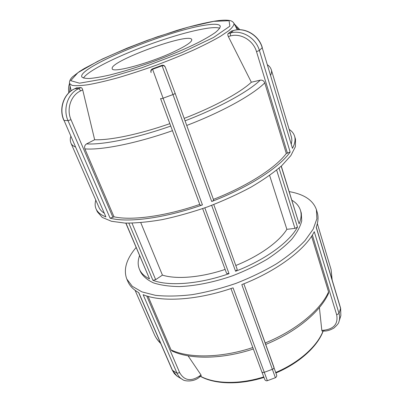 <?xml version="1.0" encoding="UTF-8"?>
<svg xmlns="http://www.w3.org/2000/svg" width="403" height="403" viewBox="0 0 403 403"><rect width="100%" height="100%" fill="white"/><g stroke="black" fill="none" stroke-linecap="round" stroke-linejoin="round"><path stroke-width="0.6" d="M237.261 269.526L213.761 204.538L237.261 269.526L235.594 271.259C265.209 259.9 289.55 241.946 297.5 227.116L294.976 228.38L286.871 229.327L269.622 175.431M225.141 269.426C200.78 277.617 176.373 279.536 162.434 275.118L155.664 279.652L152.918 280.322C168.776 286.402 199.117 284.231 229.035 273.672L226.617 273.425L202.659 208.618L226.617 273.425M281.279 166.107L299.102 223.861C301.222 218.784 301.666 214.25 300.426 210.265L301.288 213.051L301.736 220.834C300.311 226.627 296.94 232.818 291.626 239.402C285.213 246.087 277.118 252.651 267.355 259.089C256.797 265.29 245.362 270.801 233.045 275.617C214.331 282.171 195.571 285.964 179.395 286.578C169.2 286.432 160.535 285.188 153.402 282.856C147.291 279.969 143.005 276.312 140.541 271.874L139.398 269.194C141.065 273.128 144.445 276.367 149.543 278.901L125.812 223.116M139.574 255.663C137.776 260.585 137.72 265.098 139.398 269.194M300.426 210.265C299.107 206.155 296.26 202.81 291.893 200.236M286.871 229.327C279.279 241.644 259.618 255.94 235.805 265.496M140.773 222.678L162.434 275.118M174.842 51.307C150.435 63.075 112.12 73.462 112.246 68.706C108.543 61.604 190.004 31.792 191.757 39.61C192.16 41.776 186.518 45.675 174.842 51.307M233.69 30.457L233.533 30.527C244.873 27.072 258.766 35.383 262.202 47.71L292.452 148.329C294.915 143.675 295.631 139.629 294.593 136.204L295.505 139.277L295.379 146.707L290.855 155.608L281.783 165.648C273.526 172.771 263.219 179.965 250.868 187.224C237.553 194.332 223.212 200.845 207.852 206.769C192.296 212.159 177.139 216.441 162.379 219.605C148.259 222.033 135.751 223.191 124.844 223.076L111.43 221.267L102.231 217.393L97.34 211.792L96.055 208.86C97.511 212.235 100.795 214.91 105.903 216.89L64.037 120.406C58.677 108.755 63.936 93.436 74.772 88.741L74.605 88.786M294.593 136.204C293.752 133.474 291.938 131.192 289.153 129.358M213.575 199.868L175.109 93.219L213.575 199.868C213.63 200.397 213.006 200.941 211.706 201.495C249.004 187.269 279.909 167.069 290.15 152.012L286.301 153.472L264.746 82.882C263.879 80.802 262.378 79.895 260.242 80.162L251.346 82.227L228.315 36.527C227.7 35.147 227.64 34.184 228.128 33.635L231.478 31.096M76.696 87.849L80.973 87.592C81.713 87.693 82.293 88.469 82.716 89.914L94.655 139.735L86.559 143.906C84.761 145.085 84.202 146.747 84.887 148.898L113.999 216.799L110.11 218.179C127.932 222.94 164.807 218.225 202.452 204.895C201.087 205.323 200.256 205.313 199.948 204.865L160.555 98.559C160.797 98.806 161.638 98.685 163.084 98.201L152.601 69.266C151.236 69.915 150.722 70.988 151.06 72.475L151.095 72.57M95.793 200.12C94.846 203.319 94.937 206.23 96.055 208.86M112.976 217.403L71.014 119.706C66.203 109.087 70.923 95.123 80.751 90.836L78.776 88.615C67.885 93.34 62.641 108.86 68.011 120.643L110.11 218.179M165.295 67.165L165.27 67.11C164.54 65.85 163.477 65.407 162.082 65.79L172.973 94.574L211.706 201.495M150.964 72.167L150.929 72.072C150.581 70.56 151.085 69.477 152.45 68.832L161.895 65.367C163.28 64.984 164.348 65.432 165.084 66.722L165.27 67.11M290.15 152.012L259.401 50.435C255.92 37.968 241.86 29.57 230.466 32.991L230.415 35.958C240.707 32.885 253.361 40.436 256.52 51.66L287.47 153.271M251.346 82.227C240.536 92.403 214.577 106.674 184.186 118.391M169.854 123.656C139.03 134.421 109.732 140.425 94.655 139.735M270.609 75.265C271.572 73.205 271.818 71.407 271.355 69.88L291.56 137.458L291.883 140.365L291.304 144.113M286.301 153.472C275.924 167.613 247.598 186.03 213.404 199.389M199.777 204.402C165.044 216.381 131.313 220.779 113.999 216.799M104.115 213.066C101.627 211.469 99.914 209.59 98.977 207.429L70.988 143.201C71.663 144.768 73.15 146.037 75.447 147.014M83.492 78.081C87.642 70.555 120.789 54.481 154.006 42.844C175.018 35.464 192.553 30.643 206.618 28.371C212.96 27.424 217.348 27.369 219.776 28.21M205.545 25.107C214.411 23.722 219.323 24.059 220.275 26.119C220.28 27.676 218.622 29.807 215.308 32.512C211.021 35.524 205.187 38.94 197.808 42.768C185.43 48.864 171.013 54.979 154.551 61.115C138.017 67.054 123.056 71.689 109.666 75.023C101.561 76.862 94.901 78.016 89.683 78.484C85.406 78.56 82.766 78.001 81.764 76.812C77.749 67.326 168.026 30.386 205.545 25.107M289.213 191.621L290.694 191.899C304.613 194.599 313.186 200.518 316.41 209.651L316.889 218.764L313.151 229.206L305.046 240.576C297.52 248.455 287.994 256.207 276.473 263.824C264 271.174 250.475 277.697 235.896 283.405C221.076 288.457 206.532 292.2 192.266 294.643C178.549 296.255 166.273 296.482 155.432 295.323L141.906 291.878L132.31 286.306L126.794 279.042C123.253 269.557 126.361 259.038 136.118 247.492M182.67 379.591L177.063 376.155L172.575 370.523L138.783 292.659C133.448 289.692 129.842 286.049 127.968 281.717L126.794 279.042M312.37 235.014L336.671 314.783C338.268 323.846 333.941 329.004 323.685 330.259L324.259 331.044C326.898 331.165 330.097 330.183 333.855 328.092C337.175 325.166 338.842 323.11 338.852 321.921L338.863 321.896C339.84 319.272 339.9 316.471 339.034 313.494L314.269 231.69C305.519 249.326 277.062 270.982 241.815 284.614L275.4 377.722L267.37 380.684L233.055 287.843C197.374 300.331 161.457 302.371 143.125 294.684L177.023 373.218C178.297 376.095 180.171 378.216 182.655 379.576L182.675 379.586M316.41 209.651L317.242 212.452C318.566 216.854 318.224 221.821 316.209 227.357L340.626 308.582L340.862 315.645L340.631 308.24M188.06 355.819L200.971 374.891L201.198 375.727L199.561 377.017L199.5 376.049C190.896 381.742 184.282 380.613 179.667 372.659L146.717 295.953M324.259 331.044L322.173 331.125L321.811 330.334L319.393 307.58M265.718 344.434C296.094 332.052 320.274 311.887 328.495 293.434L328.571 291.898L311.579 236.249M148.108 296.366L171.074 349.935L172.141 351.063C190.543 359.708 222.194 359.305 253.356 348.993M211.656 205.349L235.594 271.259M229.035 273.672L204.81 207.862M297.5 227.116L279.042 168.086M149.543 278.901L125.968 223.121M128.864 223.176L152.918 280.322M281.168 166.207L299.102 223.861M276.639 170.091L294.976 228.38M155.664 279.652L132.003 223.151M256.52 51.66L259.401 50.435L262.202 47.71L292.452 148.329M202.452 204.895L163.084 98.201L172.973 94.574C174.373 94.015 175.088 93.561 175.109 93.219L165.366 67.336M105.903 216.89L64.037 120.406L68.011 120.643L71.014 119.706M69.613 92.07L70.102 86.177M80.973 87.592L78.776 88.615L74.772 88.741L76.953 87.733M80.751 90.836L82.716 89.914M161.895 65.367L162.082 65.79L152.601 69.266L152.45 68.832M231.216 31.167L233.533 30.527L230.466 32.991L228.128 33.635M228.315 36.527L230.415 35.958M260.242 80.162C248.711 91.431 219.479 107.616 185.063 120.819M170.751 126.074C135.927 138.294 102.911 144.954 86.559 143.906M186.735 125.459C222.642 111.702 253.029 94.685 264.746 82.882M84.887 148.898C101.732 150.228 136.164 143.453 172.464 130.698M235.554 26.386L238.752 29.721M213.706 21.344L229.08 20.724L229.866 26.18L213.555 37.469L181.884 52.546L142.088 67.674L104.835 78.756L79.522 83.189L70.706 80.665L77.935 72.651L97.778 61.291C115.752 52.788 135.62 44.622 157.382 36.794L188.216 27.157L213.706 21.344M69.467 83.401L71.93 85.325C75.411 85.94 80.862 85.728 88.272 84.695C96.76 83.164 106.745 80.822 118.23 77.668C130.355 74.087 142.964 69.956 156.072 65.276C169.104 60.39 181.405 55.402 192.972 50.315C203.782 45.312 212.925 40.653 220.391 36.346L228.788 30.699C232.506 27.5 234.214 25.006 233.921 23.218C232.788 21.561 231.206 20.629 229.171 20.427C225.615 19.898 220.567 20.17 214.038 21.243C203.58 23.077 191.193 26.14 176.877 30.432L147.604 40.25L127.141 48.138L102.453 58.984L84.242 68.545L79.557 71.462L72.681 76.736C70.349 78.872 69.276 81.094 69.467 83.401L71.17 90.821M179.667 372.659L177.023 373.218L172.328 370.231L138.617 292.563M275.4 377.722C276.478 376.976 276.901 376.135 276.675 375.193L243.85 283.808L273.975 367.314C274.131 368.09 273.637 368.74 272.488 369.274L264.222 372.322C262.993 372.664 262.187 372.488 261.804 371.793L264.882 379.782C265.642 380.719 266.469 381.021 267.37 380.684M316.269 227.186L340.621 308.209L339.034 313.494L336.671 314.783M200.971 374.891L199.5 376.049M230.959 288.553L261.799 371.783L230.959 288.553M323.685 330.259L321.811 330.334M317.347 223.62L331.1 269.587L332.032 279.622M328.571 291.898C320.607 309.902 296.099 330.445 265.194 342.978M252.817 347.542C221.156 358.076 189.007 358.413 171.074 349.935M160.53 343.049C157.729 340.399 155.644 337.482 154.263 334.299L135.096 290.316M323.03 331.09C317.347 346.091 299.137 362.584 275.798 372.453M263.718 376.921C239.493 384.633 214.734 383.973 200.508 376.271M68.747 92.881C68.329 88.977 68.586 85.894 69.523 83.638M76.812 87.758L74.626 88.776C63.714 93.551 58.541 108.729 63.86 120.321M175.109 93.219L165.275 67.12M199.948 204.865L160.555 98.554M150.929 72.072L151.06 72.475M262.277 47.539C258.847 35.278 245.105 27.016 233.664 30.462L231.337 31.102M271.355 69.88C270.625 67.704 269.33 66.016 267.476 64.828M70.832 136.385C70.041 138.632 70.092 140.904 70.988 143.201M234.294 23.943L239.911 29.726M233.921 23.218L237.317 29.802M199.561 377.017C193.687 382.467 184.03 381.183 182.655 379.576M172.343 370.261L174.348 373.596L177.073 376.16M340.862 315.645L338.873 321.901M332.158 280.045L331.1 269.587M160.716 343.477C157.875 340.711 155.724 337.654 154.263 334.299M323.166 331.085C317.554 346.484 299.348 363.053 275.979 372.971M263.91 377.435C239.629 385.132 214.819 384.407 200.397 376.362"/></g></svg>
